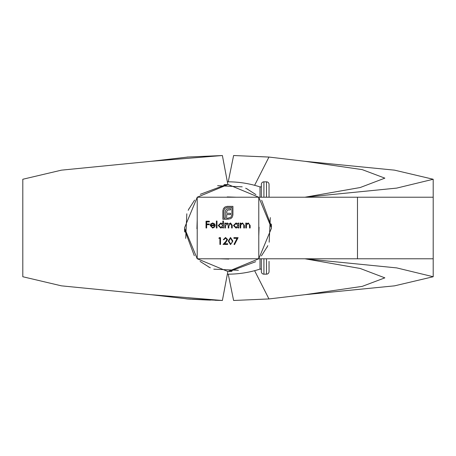 <?xml version="1.0" encoding="UTF-8"?>
<svg xmlns="http://www.w3.org/2000/svg" width="456" height="456" viewBox="0 0 456 456"><rect width="100%" height="100%" fill="white"/><g stroke="black" fill="none" stroke-linecap="round" stroke-linejoin="round"><path stroke-width="0.68" d="M188.123 298.982L151.05 294.69L61.44 285.844L22.806 276.741L22.806 179.259L61.44 170.156L151.05 161.31L188.066 157.024M151.05 161.31L222.095 155.547L187.04 157.058L222.095 155.547M185.888 298.822L222.385 300.481L227.823 271.679M151.05 294.69L222.095 300.453M227.823 184.321L222.385 155.519M22.8 197.22L22.806 258.78M269.04 194.655L269.04 197.22L269.04 194.655M269.04 197.22L269.04 184.395A2.565 2.565 0 0 0 266.475 181.83L263.91 181.83A2.565 2.565 0 0 0 261.345 184.395L261.345 197.22M269.04 271.605A2.565 2.565 0 0 1 266.475 274.17A2.565 2.565 0 0 0 269.04 271.605L269.04 261.345M266.475 258.78L266.475 274.17L263.91 274.17A2.565 2.565 0 0 1 261.345 271.605L261.345 258.78M260 269.091A1.026 1.026 0 0 1 261.345 270.066A1.026 1.026 0 0 0 260 269.091A103.341 103.341 0 0 1 227.766 274.17A103.341 103.341 0 0 0 260 269.091L260 258.78M260 197.22L260 186.909A103.341 103.341 0 0 0 227.766 181.83A103.341 103.341 0 0 1 260 186.909A1.026 1.026 0 0 0 261.345 185.934M269.04 184.395A2.565 2.565 0 0 0 266.475 181.83A2.565 2.565 0 0 1 269.04 184.395M237.063 238.351L233.917 238.351L233.917 237.656L238.095 237.656L234.526 244.615L234.002 244.325L237.063 238.351M223.514 208.443L225.082 206.933L227.248 206.363L232.925 206.363L232.925 214.901L232.355 217.056L230.844 218.618L227.59 219.279L227.59 218.264L230.913 217.284L231.91 214.901L231.91 207.377L227.248 207.377L224.865 208.375L223.873 210.74L223.873 218.264L225.258 218.264L225.258 212.291L225.486 210.649L226.199 209.492L227.373 208.802L230.576 208.569L230.576 209.885L227.892 210.028L226.809 211.151L226.666 213.283L230.576 213.283L230.576 214.582L226.666 214.582L226.678 219.279L222.859 219.279L222.859 210.74L223.514 208.443M210.814 225.652L212.627 227.476L214.451 226.432L214.993 226.717L212.701 228.085L210.205 225.532L210.78 223.879L212.718 222.955L214.713 223.93L215.255 225.652L210.814 225.652M225.435 228L224.825 228L224.825 223.041L225.435 223.041L225.435 223.902L227.145 222.955L228.724 224.152L230.542 222.955L232.218 225.315L232.218 228L231.608 228L231.608 225.31L230.434 223.565L228.826 226.073L228.826 228L228.217 228L228.217 225.481L227.037 223.565L225.435 225.914L225.435 228M219.906 238.351L218.863 238.351L219.262 237.656L220.516 237.656L220.516 244.439L219.906 244.439L219.906 238.351M246.4 228L245.795 228L245.795 223.041L246.4 223.041L246.4 223.936L248.286 222.955L250.144 225.469L250.144 228L249.535 228L249.46 224.54L248.184 223.565L246.496 224.876L246.4 228M240.66 228L240.05 228L240.05 223.041L240.66 223.041L240.66 223.936L242.546 222.955L244.399 225.469L244.399 228L243.789 228L243.721 224.54L242.438 223.565L240.751 224.876L240.66 228M238.049 223.959L238.049 223.041L238.659 223.041L238.659 228L238.049 228L238.049 227.145L236.026 228.085L233.438 225.509L236.043 222.955L238.049 223.959M197.22 197.22L197.22 258.78L258.78 258.78L258.78 197.22L197.22 197.22L228.074 184.486L258.922 197.305M222.824 223.999L222.824 221.04L223.434 221.04L223.434 228L222.824 228L222.824 227.145L220.795 228.085L218.213 225.509L220.818 222.955L222.824 223.999M216.993 228L216.383 228L216.383 221.04L216.993 221.04L216.993 228M232.873 241.053L230.531 244.615L228.262 241.053L230.531 237.479L232.873 241.053M226.957 239.554L225.486 238.174L223.913 239.742L223.303 239.742L225.515 237.479L227.567 239.497L226.193 241.931L224.494 243.743L227.652 243.743L227.652 244.439L223.041 244.439L225.674 241.634L226.957 239.554M206.642 228L206.032 228L206.032 221.211L209.338 221.211L209.338 221.907L206.642 221.907L206.642 223.999L209.338 223.999L209.338 224.694L206.642 224.694L206.642 228M357.475 197.22L357.475 258.78L258.78 258.78L258.78 197.22L433.2 197.22L433.194 276.741L394.56 285.844L304.95 294.69L362.189 286.385L384.853 277.858L360.2 268.47L304.95 258.78L396.726 267.9L433.194 276.741M357.475 258.78L433.2 258.78M258.837 197.22L309.898 197.22M258.78 197.22L271.514 228.074L258.695 258.922M255.708 261.693L229.619 271.428M209.424 267.353L200.099 261.408M184.697 231.961L184.537 229.151M188.22 210.353L189.046 208.591M217.609 185.695L242.216 186.835M258.78 258.78L227.926 271.514L197.077 258.695M194.307 255.708L184.572 229.619M188.647 209.424L194.592 200.099M224.038 184.697L226.849 184.537M245.647 188.22L247.408 189.046M270.305 217.609L269.165 242.216M261.693 200.292L271.428 226.381M267.353 246.576L261.408 255.901M231.961 271.303L229.151 271.462M210.353 267.78L208.591 266.954M185.695 238.391L186.835 213.784M197.22 258.78L184.486 227.926L197.305 197.077M200.292 194.307L226.381 184.572M246.576 188.647L255.901 194.592M271.303 224.038L271.462 226.849M267.78 245.647L266.954 247.408M238.391 270.305L213.784 269.165M238.049 225.532L236.048 223.565L234.048 225.515L236.043 227.476L238.049 225.532M222.824 225.532L220.824 223.565L218.823 225.515L220.818 227.476L222.824 225.532M210.877 225.042L214.645 225.042L212.747 223.565L211.47 224.027L210.877 225.042M230.548 238.174L228.872 241.047L230.548 243.92L232.007 242.752L232.264 241.047L230.548 238.174M304.95 161.31L394.56 170.156L433.194 179.259L396.726 188.1L304.95 197.22L360.2 187.53L384.853 178.142L362.189 169.615L304.95 161.31L268.96 157.058L254.613 185.318M254.613 270.682L268.96 298.942L304.95 294.69M228.234 181.83L233.614 155.519L267.934 157.024M267.877 298.982L233.614 300.481L228.234 274.17M263.91 258.78L263.91 274.17A2.565 2.565 0 0 1 261.345 271.605M266.475 197.22L266.475 181.83M263.91 197.22L263.91 181.83M222.385 300.481L187.04 298.948M258.78 236.254L259.071 227.208L258.78 229.482M236.254 197.22L227.208 196.929L229.482 197.22M226.524 258.78L228.792 259.071L219.746 258.78M197.22 219.746L196.929 228.792L197.22 226.518M187.211 298.959L191.263 299.221M191.987 299.261L205.838 299.945M206.152 299.957L210.455 300.116M215.072 300.27L219.689 300.407M433.194 179.259L433.194 197.22M268.96 157.052L233.614 155.519M233.614 300.481L268.96 298.948"/></g></svg>
